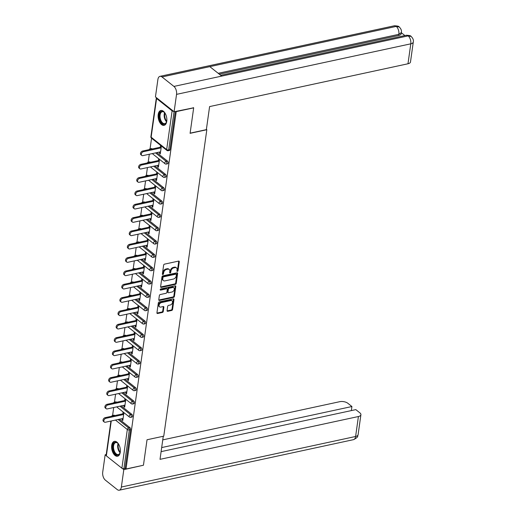 <?xml version="1.0" encoding="UTF-8"?>
<svg xmlns="http://www.w3.org/2000/svg" width="516" height="516" viewBox="0 0 516 516"><rect width="100%" height="100%" fill="white"/><g stroke="black" fill="none" stroke-linecap="round" stroke-linejoin="round"><path stroke-width="0.77" d="M177.394 271.384A0.671 0.464 128.5 0 0 178.026 270.674L179.278 261.767A0.955 0.664 128.5 0 0 178.613 261.096L164.54 264.134A0.955 0.664 128.5 0 0 163.636 265.14L162.385 274.054A0.671 0.464 128.5 0 0 162.933 273.377L163.095 272.222L163.643 272.661A3.064 2.128 128.5 0 1 166.526 269.436L167.694 269.184A3.064 2.128 128.5 0 1 169.222 269.475A3.064 2.128 128.5 0 1 169.822 271.326L169.661 272.48A0.671 0.464 128.5 0 0 170.203 271.809L170.37 270.655L170.919 271.094A3.064 2.128 128.5 0 1 173.795 267.869L174.969 267.617A3.064 2.128 128.5 0 1 176.498 267.901A3.064 2.128 128.5 0 1 177.098 269.758L176.93 270.913A0.671 0.464 128.5 0 0 177.394 271.384M176.93 270.919A0.671 0.464 128.5 0 0 177.478 270.242L178.73 261.328A0.955 0.664 128.5 0 0 178.73 261.077M162.385 274.054A0.671 0.464 128.5 0 0 163.482 273.815L163.643 272.661M169.661 272.48A0.671 0.464 128.5 0 0 170.757 272.248L170.919 271.094M120.26 452.203A7.605 4.173 -102.2 0 0 118.822 444.521A7.605 4.173 -102.2 0 0 114.378 441.361A7.605 4.173 -102.2 0 0 111.701 445.392A7.605 4.173 -102.2 0 0 113.139 453.074A7.605 4.173 -102.2 0 0 117.584 456.228A7.605 4.173 -102.2 0 0 120.26 452.203M166.765 121.325A7.605 4.173 -102.2 0 0 165.326 113.643A7.605 4.173 -102.2 0 0 160.876 110.482A7.605 4.173 -102.2 0 0 158.199 114.513A7.605 4.173 -102.2 0 0 159.638 122.195A7.605 4.173 -102.2 0 0 164.088 125.349A7.605 4.173 -102.2 0 0 166.765 121.325M167.061 310.638A0.955 0.664 128.5 0 0 167.726 311.309L171.68 310.458A0.955 0.664 128.5 0 0 172.576 309.452L173.969 299.551A0.955 0.664 128.5 0 0 173.305 298.88L159.231 301.918A0.955 0.664 128.5 0 0 158.328 302.924L156.935 312.825A0.955 0.664 128.5 0 0 157.599 313.496L162.372 312.464A0.955 0.664 128.5 0 0 163.269 311.458L163.869 307.22A0.955 0.664 128.5 0 0 163.204 306.549L160.837 307.065A2.561 1.78 128.5 0 1 159.56 306.82A2.561 1.78 128.5 0 1 159.296 304.472A2.561 1.78 128.5 0 1 161.469 302.576L170.738 300.576A2.561 1.78 128.5 0 1 172.015 300.815A2.561 1.78 128.5 0 1 172.273 303.169A2.561 1.78 128.5 0 1 170.106 305.066L168.558 305.395A0.955 0.664 128.5 0 0 167.661 306.401L167.061 310.638M193.345 107.599L193.674 107.863L190.094 133.328L206.826 129.716L163.759 436.155L147.028 439.767L143.448 465.232L126.001 468.999L176.227 111.624L175.898 111.366M193.674 107.863L176.227 111.624M175.343 284.374A0.955 0.664 128.5 0 0 176.246 283.361L177.633 273.467A0.955 0.664 128.5 0 0 176.969 272.796L162.895 275.834A0.955 0.664 128.5 0 0 161.992 276.84L160.605 286.741A0.955 0.664 128.5 0 0 161.269 287.406L175.343 284.374L174.795 283.935A0.955 0.664 128.5 0 0 175.698 282.929L177.085 273.029A0.955 0.664 128.5 0 0 177.085 272.777M175.801 286.509L174.408 296.41A0.955 0.664 128.5 0 1 173.511 297.416L159.431 300.454A0.955 0.664 128.5 0 1 158.773 299.783L159.367 295.545A0.955 0.664 128.5 0 1 160.263 294.539L165.971 293.307A0.955 0.664 128.5 0 0 166.874 292.301L167.268 289.489A0.955 0.664 128.5 0 0 166.604 288.818L160.663 290.102A0.671 0.464 128.5 0 1 160.824 288.928L175.137 285.838A0.955 0.664 128.5 0 1 175.801 286.509L175.253 286.07L173.86 295.971L174.408 296.41M206.826 129.716L206.394 129.374M156.516 97.756A1.464 0.677 8 0 0 156.322 98.034A1.464 0.677 8 0 0 156.58 98.492L172.112 110.85A1.464 0.677 8 0 0 173.531 111.295M174.06 111.714L168.687 149.956L169.964 149.679L175.33 111.488M126.001 468.999L125.175 468.341L123.904 468.618A1.464 0.677 -172 0 1 121.886 468.218L106.354 455.867A1.464 0.677 -172 0 1 106.103 455.402L110.927 421.05M112.591 415.49L113.714 407.524M114.468 402.158L115.584 394.192M116.339 388.825L117.461 380.866M118.209 375.493L119.331 367.534M120.086 362.168L121.202 354.202M121.957 348.835L123.079 340.87M123.834 335.503L124.949 327.537M125.704 322.171L126.826 314.212M127.581 308.839L128.697 300.88M129.452 295.507L130.574 287.547M131.328 282.181L132.444 274.215M133.199 268.849L134.321 260.883M135.076 255.517L136.192 247.551M136.946 242.185L138.069 234.225M138.823 228.852L139.939 220.893M140.694 215.527L141.816 207.561M142.571 202.195L143.687 194.229M144.441 188.862L145.564 180.897M146.318 175.53L147.434 167.571M148.189 162.198L149.311 154.239M150.059 148.872L151.562 138.204M159.625 152.014L159.457 153.246L160.399 153.046M159.457 153.246L160.276 153.903L161.385 146.015M160.56 145.364L160.302 147.221M114.442 415.341L113.165 415.612A1.464 0.8 77.8 0 0 112.681 415.464L113.952 415.193A1.464 0.8 77.8 0 1 114.442 415.341L114.752 415.58M119.344 419.237L129.974 427.693A1.464 0.8 77.8 0 1 130.619 429.628L129.342 429.905L123.904 468.618M125.175 468.341L130.619 429.628M169.964 149.679A1.464 0.8 77.8 0 1 169.448 150.459L168.171 150.73A1.464 0.8 77.8 0 0 168.687 149.956A1.464 0.677 8 0 1 166.668 149.563L172.112 110.85M131.851 414.361A1.464 0.8 77.8 0 1 132.489 416.302A1.464 0.8 77.8 0 1 131.973 417.076L130.703 417.347A1.464 0.8 77.8 0 0 131.219 416.573A1.464 0.8 -102.2 0 0 130.574 414.638L131.851 414.361L121.215 405.905M116.319 402.009L115.042 402.28A1.464 0.8 77.8 0 0 114.552 402.138L115.829 401.861A1.464 0.8 77.8 0 1 116.319 402.009L116.622 402.254M133.721 401.035A1.464 0.8 77.8 0 1 134.366 402.97A1.464 0.8 77.8 0 1 133.85 403.744L132.573 404.022A1.464 0.8 77.8 0 0 133.089 403.241A1.464 0.8 -102.2 0 0 132.444 401.306L133.721 401.035L123.092 392.573M118.19 388.677L116.913 388.954A1.464 0.8 77.8 0 0 116.429 388.806L117.7 388.529A1.464 0.8 77.8 0 1 118.19 388.677L118.499 388.922M135.592 387.703A1.464 0.8 77.8 0 1 136.237 389.638A1.464 0.8 77.8 0 1 135.721 390.412L134.45 390.689A1.464 0.8 77.8 0 0 134.966 389.915A1.464 0.8 -102.2 0 0 134.321 387.974L135.592 387.703L124.962 379.241M120.067 375.345L118.79 375.622A1.464 0.8 77.8 0 0 118.299 375.474L119.577 375.197A1.464 0.8 77.8 0 1 120.067 375.345L120.37 375.59M137.469 374.371A1.464 0.8 77.8 0 1 138.114 376.306A1.464 0.8 77.8 0 1 137.598 377.08L136.321 377.357A1.464 0.8 77.8 0 0 136.837 376.583A1.464 0.8 -102.2 0 0 136.192 374.648L137.469 374.371L126.839 365.915M121.937 362.013L120.66 362.29A1.464 0.8 77.8 0 0 120.176 362.142L121.447 361.864A1.464 0.8 77.8 0 1 121.937 362.013L122.247 362.258M139.339 361.039A1.464 0.8 77.8 0 1 139.984 362.974A1.464 0.8 77.8 0 1 139.468 363.748L138.198 364.025A1.464 0.8 77.8 0 0 138.707 363.251A1.464 0.8 -102.2 0 0 138.069 361.316L139.339 361.039L128.71 352.583M123.808 348.687L122.537 348.958A1.464 0.8 77.8 0 0 122.047 348.81L123.324 348.539A1.464 0.8 77.8 0 1 123.808 348.687L124.117 348.926M141.216 347.707A1.464 0.8 77.8 0 1 141.861 349.648A1.464 0.8 77.8 0 1 141.345 350.422L140.068 350.693A1.464 0.8 77.8 0 0 140.584 349.919A1.464 0.8 -102.2 0 0 139.939 347.984L141.216 347.707L130.587 339.251M125.685 335.355L124.408 335.626A1.464 0.8 77.8 0 0 123.924 335.484L125.195 335.207A1.464 0.8 77.8 0 1 125.685 335.355L125.994 335.6M143.087 334.374A1.464 0.8 77.8 0 1 143.732 336.316A1.464 0.8 77.8 0 1 143.216 337.09L141.945 337.361A1.464 0.8 77.8 0 0 142.455 336.587A1.464 0.8 -102.2 0 0 141.816 334.652L143.087 334.374L132.457 325.918M127.555 322.023L126.285 322.3A1.464 0.8 77.8 0 0 125.794 322.152L127.071 321.874A1.464 0.8 77.8 0 1 127.555 322.023L127.865 322.268M144.964 321.049A1.464 0.8 77.8 0 1 145.609 322.984A1.464 0.8 77.8 0 1 145.093 323.758L143.816 324.035A1.464 0.8 77.8 0 0 144.332 323.261A1.464 0.8 -102.2 0 0 143.687 321.32L144.964 321.049L134.334 312.586M129.432 308.691L128.155 308.968A1.464 0.8 77.8 0 0 127.671 308.82L128.942 308.542A1.464 0.8 77.8 0 1 129.432 308.691L129.742 308.936M146.834 307.717A1.464 0.8 77.8 0 1 147.479 309.652A1.464 0.8 77.8 0 1 146.963 310.426L145.693 310.703A1.464 0.8 77.8 0 0 146.202 309.929A1.464 0.8 -102.2 0 0 145.564 307.994L146.834 307.717L136.205 299.261M131.303 295.358L130.032 295.636A1.464 0.8 77.8 0 0 129.542 295.487L130.819 295.21A1.464 0.8 77.8 0 1 131.303 295.358L131.612 295.603M148.711 294.384A1.464 0.8 77.8 0 1 149.35 296.319A1.464 0.8 77.8 0 1 148.84 297.093L147.563 297.371A1.464 0.8 77.8 0 0 148.079 296.597A1.464 0.8 -102.2 0 0 147.434 294.662L148.711 294.384L138.075 285.929M133.18 282.033L131.903 282.304A1.464 0.8 77.8 0 0 131.412 282.155L132.689 281.884A1.464 0.8 77.8 0 1 133.18 282.033L133.483 282.271M150.582 281.052A1.464 0.8 77.8 0 1 151.227 282.994A1.464 0.8 77.8 0 1 150.711 283.768L149.434 284.039A1.464 0.8 77.8 0 0 149.95 283.265A1.464 0.8 -102.2 0 0 149.311 281.33L150.582 281.052L139.952 272.596M135.05 268.701L133.779 268.971A1.464 0.8 77.8 0 0 133.289 268.823L134.566 268.552A1.464 0.8 77.8 0 1 135.05 268.701L135.36 268.946M152.459 267.72A1.464 0.8 77.8 0 1 153.097 269.662A1.464 0.8 77.8 0 1 152.588 270.436L151.311 270.707A1.464 0.8 77.8 0 0 151.827 269.933A1.464 0.8 -102.2 0 0 151.182 267.998L152.459 267.72L141.823 259.264M136.927 255.368L135.65 255.646A1.464 0.8 77.8 0 0 135.16 255.497L136.437 255.22A1.464 0.8 77.8 0 1 136.927 255.368L137.23 255.614M154.329 254.394A1.464 0.8 77.8 0 1 154.974 256.329A1.464 0.8 77.8 0 1 154.458 257.103L153.181 257.381A1.464 0.8 77.8 0 0 153.697 256.607A1.464 0.8 -102.2 0 0 153.059 254.665L154.329 254.394L143.7 245.932M138.798 242.036L137.527 242.314A1.464 0.8 77.8 0 0 137.037 242.165L138.307 241.888A1.464 0.8 77.8 0 1 138.798 242.036L139.107 242.281M156.206 241.062A1.464 0.8 77.8 0 1 156.845 242.997A1.464 0.8 77.8 0 1 156.335 243.771L155.058 244.049A1.464 0.8 77.8 0 0 155.574 243.275A1.464 0.8 -102.2 0 0 154.929 241.333L156.206 241.062L145.57 232.606M140.674 228.704L139.397 228.981A1.464 0.8 77.8 0 0 138.907 228.833L140.184 228.556A1.464 0.8 77.8 0 1 140.674 228.704L140.978 228.949M158.077 227.73A1.464 0.8 77.8 0 1 158.722 229.665A1.464 0.8 77.8 0 1 158.206 230.439L156.929 230.716A1.464 0.8 77.8 0 0 157.445 229.942A1.464 0.8 -102.2 0 0 156.799 228.007L158.077 227.73L147.447 219.274M142.545 215.372L141.274 215.649A1.464 0.8 77.8 0 0 140.784 215.501L142.055 215.23A1.464 0.8 77.8 0 1 142.545 215.372L142.855 215.617M159.954 214.398A1.464 0.8 77.8 0 1 160.592 216.333A1.464 0.8 77.8 0 1 160.076 217.113L158.805 217.384A1.464 0.8 77.8 0 0 159.321 216.61A1.464 0.8 -102.2 0 0 158.676 214.675L159.954 214.398L149.317 205.942M144.422 202.046L143.145 202.317A1.464 0.8 77.8 0 0 142.655 202.169L143.932 201.898A1.464 0.8 77.8 0 1 144.422 202.046L144.725 202.291M161.824 201.066A1.464 0.8 77.8 0 1 162.469 203.007A1.464 0.8 77.8 0 1 161.953 203.781L160.676 204.052A1.464 0.8 77.8 0 0 161.192 203.278A1.464 0.8 -102.2 0 0 160.547 201.343L161.824 201.066L151.194 192.61M146.292 188.714L145.015 188.991A1.464 0.8 77.8 0 0 144.532 188.843L145.802 188.566A1.464 0.8 77.8 0 1 146.292 188.714L146.602 188.959M163.701 187.74A1.464 0.8 77.8 0 1 164.34 189.675A1.464 0.8 77.8 0 1 163.824 190.449L162.553 190.726A1.464 0.8 77.8 0 0 163.069 189.953A1.464 0.8 -102.2 0 0 162.424 188.011L163.701 187.74L153.065 179.278M148.169 175.382L146.892 175.659A1.464 0.8 77.8 0 0 146.402 175.511L147.679 175.234A1.464 0.8 77.8 0 1 148.169 175.382L148.473 175.627M165.571 174.408A1.464 0.8 77.8 0 1 166.216 176.343A1.464 0.8 77.8 0 1 165.7 177.117L164.423 177.394A1.464 0.8 77.8 0 0 164.939 176.62A1.464 0.8 -102.2 0 0 164.294 174.679L165.571 174.408L154.942 165.952M150.04 162.05L148.763 162.327A1.464 0.8 77.8 0 0 148.279 162.179L149.55 161.901A1.464 0.8 77.8 0 1 150.04 162.05L150.35 162.295M167.442 161.076A1.464 0.8 77.8 0 1 168.087 163.011A1.464 0.8 77.8 0 1 167.571 163.785L166.3 164.062A1.464 0.8 77.8 0 0 166.816 163.288A1.464 0.8 -102.2 0 0 166.171 161.353L167.442 161.076L156.812 152.62M151.917 148.718L150.64 148.995A1.464 0.8 77.8 0 0 150.15 148.847L151.427 148.576A1.464 0.8 77.8 0 1 151.917 148.718L152.22 148.963M157.754 165.339L157.58 166.578L158.406 167.229L159.508 159.347M158.689 158.696L158.425 160.553M155.884 178.671L155.709 179.91L156.529 180.561L157.638 172.679M156.812 172.022L156.554 173.886M154.007 192.004L153.833 193.242L154.658 193.893L155.768 186.012M154.942 185.354L154.677 187.211M152.136 205.336L151.962 206.568L152.781 207.226L153.891 199.337M153.065 198.686L152.807 200.543M150.259 218.668L150.085 219.9L150.911 220.558L152.02 212.669M151.194 212.018L150.93 213.876M148.389 231.994L148.215 233.232L149.034 233.883L150.143 226.002M149.324 225.35L149.06 227.208M146.512 245.326L146.338 246.564L147.163 247.216L148.273 239.334M147.447 238.676L147.189 240.54M144.641 258.658L144.467 259.896L145.286 260.548L146.396 252.666M145.577 252.008L145.312 253.872M142.764 271.99L142.59 273.222L143.416 273.88L144.525 265.998M143.7 265.34L143.442 267.198M140.894 285.322L140.72 286.554L141.539 287.212L142.648 279.324M141.829 278.672L141.565 280.53M139.017 298.648L138.843 299.886L139.668 300.544L140.778 292.656M139.952 292.004L139.694 293.862M137.146 311.98L136.972 313.218L137.798 313.87L138.901 305.988M138.082 305.33L137.817 307.194M135.269 325.312L135.095 326.551L135.921 327.202L137.03 319.32M136.205 318.662L135.947 320.526M133.399 338.644L133.225 339.876L134.05 340.534L135.153 332.652M134.334 331.994L134.07 333.852M131.522 351.977L131.348 353.208L132.173 353.866L133.283 345.978M132.457 345.327L132.199 347.184M129.651 365.309L129.477 366.541L130.303 367.198L131.406 359.31M130.587 358.659L130.322 360.516M127.775 378.634L127.607 379.873L128.426 380.524L129.535 372.642M128.71 371.984L128.452 373.848M125.904 391.967L125.73 393.205L126.555 393.856L127.658 385.974M126.839 385.317L126.575 387.181M124.034 405.299L123.859 406.531L124.679 407.188L125.788 399.307M124.962 398.649L124.704 400.506M122.157 418.631L121.982 419.863L122.808 420.521L123.917 412.632M123.092 411.981L122.827 413.838M157.58 166.578L158.522 166.371M155.709 179.91L156.651 179.703M153.833 193.242L154.774 193.036M151.962 206.568L152.904 206.368M150.085 219.9L151.033 219.7M148.215 233.232L149.156 233.026M146.338 246.564L147.286 246.358M144.467 259.896L145.409 259.69M142.59 273.222L143.538 273.022M140.72 286.554L141.661 286.354M138.843 299.886L139.791 299.68M136.972 313.218L137.914 313.012M135.095 326.551L136.043 326.344M133.225 339.876L134.166 339.676M131.348 353.208L132.296 353.008M129.477 366.541L130.419 366.334M127.607 379.873L128.549 379.666M125.73 393.205L126.672 392.998M123.859 406.531L124.801 406.331M121.982 419.863L122.924 419.663M176.498 267.901L175.95 267.469A3.064 2.128 128.5 0 0 174.421 267.178L174.969 267.617M170.37 270.655A3.064 2.128 128.5 0 1 173.247 267.43L174.421 267.178M169.222 269.475L168.674 269.036A3.064 2.128 128.5 0 0 167.145 268.746L167.694 269.184M163.095 272.222A3.064 2.128 128.5 0 1 165.971 269.004L167.145 268.746M160.605 286.986A0.955 0.664 128.5 0 0 160.721 286.973L174.795 283.935M176.414 274.622A0.671 0.464 128.5 0 0 175.943 274.157L163.591 276.821A0.671 0.464 128.5 0 0 162.959 277.524L162.792 278.743A3.064 2.128 128.5 0 0 163.385 280.601A3.064 2.128 128.5 0 0 164.914 280.885L173.363 279.066A3.064 2.128 128.5 0 0 176.24 275.841L176.414 274.622M176.279 274.215L175.73 273.783A0.671 0.464 128.5 0 0 175.395 273.719L175.943 274.157M163.385 280.601L162.837 280.162A3.064 2.128 128.5 0 1 162.237 278.305L162.411 277.092A0.671 0.464 128.5 0 1 163.043 276.382L175.395 273.719M158.773 300.028A0.955 0.664 128.5 0 0 158.883 300.015L172.963 296.977A0.955 0.664 128.5 0 0 173.86 295.971M167.081 288.908L166.533 288.47A0.955 0.664 128.5 0 0 166.055 288.38L160.192 289.644M171.899 292.03A2.561 1.78 128.5 0 0 174.066 290.134A2.561 1.78 128.5 0 0 173.808 287.78A2.561 1.78 128.5 0 0 172.531 287.541L169.261 288.244A0.955 0.664 128.5 0 0 168.364 289.25L167.971 292.062A0.955 0.664 128.5 0 0 168.635 292.733L171.899 292.03M173.808 287.78L173.26 287.348A2.561 1.78 128.5 0 0 171.983 287.102L172.531 287.541M168.158 292.643L167.61 292.204A0.955 0.664 128.5 0 1 167.423 291.624L167.816 288.818A0.955 0.664 128.5 0 1 168.713 287.805L171.983 287.102M172.015 300.815L171.467 300.377A2.561 1.78 128.5 0 0 170.183 300.138L170.738 300.576M159.56 306.82L159.012 306.388A2.561 1.78 128.5 0 1 158.747 304.034A2.561 1.78 128.5 0 1 160.921 302.137L170.183 300.138M156.941 313.077A0.955 0.664 128.5 0 0 157.051 313.057L161.824 312.032A0.955 0.664 128.5 0 0 162.721 311.019L163.32 306.788A0.955 0.664 128.5 0 0 163.314 306.536M167.068 310.89A0.955 0.664 128.5 0 0 167.178 310.871L171.131 310.019A0.955 0.664 128.5 0 0 172.028 309.013L173.421 299.119A0.955 0.664 128.5 0 0 173.421 298.867M142.616 151.04L143.435 151.691A2.245 1.554 128.5 0 0 141.532 153.355A2.245 1.554 128.5 0 0 141.765 155.413L140.939 154.761A2.245 1.554 -51.5 0 1 140.713 152.697A2.245 1.554 -51.5 0 1 142.616 151.04L161.244 147.015M141.765 155.413A2.245 1.554 128.5 0 0 142.887 155.626L160.573 151.807M143.435 151.691L161.121 147.879M140.739 164.372L141.565 165.023A2.245 1.554 128.5 0 0 139.662 166.681A2.245 1.554 128.5 0 0 139.888 168.745L139.068 168.087A2.245 1.554 -51.5 0 1 138.836 166.029A2.245 1.554 -51.5 0 1 140.739 164.372L159.373 160.347M139.888 168.745A2.245 1.554 128.5 0 0 141.01 168.958L158.696 165.139M141.565 165.023L159.251 161.205M138.869 177.697L139.688 178.355A2.245 1.554 128.5 0 0 137.785 180.013A2.245 1.554 128.5 0 0 138.017 182.077L137.191 181.419A2.245 1.554 -51.5 0 1 136.966 179.362A2.245 1.554 -51.5 0 1 138.869 177.697L157.496 173.679M138.017 182.077A2.245 1.554 128.5 0 0 139.139 182.283L156.825 178.471M139.688 178.355L157.38 174.537M136.992 191.03L137.817 191.688A2.245 1.554 128.5 0 0 135.914 193.345A2.245 1.554 128.5 0 0 136.147 195.403L135.321 194.751A2.245 1.554 -51.5 0 1 135.089 192.687A2.245 1.554 -51.5 0 1 136.992 191.03L155.626 187.011M136.147 195.403A2.245 1.554 128.5 0 0 137.262 195.616L154.948 191.797M137.817 191.688L155.503 187.869M135.121 204.362L135.94 205.02A2.245 1.554 128.5 0 0 134.037 206.677A2.245 1.554 128.5 0 0 134.27 208.735L133.444 208.083A2.245 1.554 -51.5 0 1 133.218 206.019A2.245 1.554 -51.5 0 1 135.121 204.362L153.749 200.343M134.27 208.735A2.245 1.554 128.5 0 0 135.392 208.948L153.078 205.129M135.94 205.02L153.633 201.201M133.244 217.694L134.07 218.345A2.245 1.554 128.5 0 0 132.167 220.01A2.245 1.554 128.5 0 0 132.399 222.067L131.574 221.416A2.245 1.554 -51.5 0 1 131.341 219.352A2.245 1.554 -51.5 0 1 133.244 217.694L151.878 213.676M132.399 222.067A2.245 1.554 128.5 0 0 133.515 222.28L151.201 218.462M134.07 218.345L151.756 214.533M166.836 120.654A6.579 3.612 77.8 0 1 166.481 122.131A6.579 3.612 77.8 0 1 162.792 123.879A6.579 3.612 77.8 0 1 159.508 118.112A6.579 3.612 77.8 0 1 160.482 112.133A6.579 3.612 77.8 0 1 164.385 112.424A6.579 3.612 77.8 0 1 165.32 113.63M164.54 112.591A6.095 3.341 -102.2 0 0 162.23 111.74A6.095 3.341 -102.2 0 0 160.173 118.003A6.095 3.341 -102.2 0 0 164.804 123.646A6.095 3.341 -102.2 0 0 166.552 121.918M161.373 110.43A7.553 4.147 -102.2 0 0 158.973 118.158A7.553 4.147 -102.2 0 0 164.559 125.195M120.331 451.532A6.579 3.612 77.8 0 1 119.983 453.016A6.579 3.612 77.8 0 1 116.294 454.757A6.579 3.612 77.8 0 1 113.004 448.991A6.579 3.612 77.8 0 1 113.978 443.012A6.579 3.612 77.8 0 1 117.887 443.308A6.579 3.612 77.8 0 1 118.815 444.508M118.041 443.47A6.095 3.341 -102.2 0 0 115.732 442.618A6.095 3.341 -102.2 0 0 113.668 448.881A6.095 3.341 -102.2 0 0 118.299 454.532A6.095 3.341 -102.2 0 0 120.054 452.803M114.874 441.309A7.553 4.147 -102.2 0 0 112.469 449.043A7.553 4.147 -102.2 0 0 118.054 456.073M190.12 133.154L206.355 129.651L209.599 106.58L407.988 63.771L410.794 43.821L176.549 94.364L174.105 111.753L193.59 107.792M176.549 94.364A5.999 3.289 -102.2 0 0 173.918 86.417L221.719 76.104L209.812 66.635L162.005 76.948L173.918 86.417M162.005 76.948A5.999 3.289 -102.2 0 0 160.005 76.342A5.999 3.289 -102.2 0 0 157.89 79.516L155.445 96.905L174.105 111.753M404.892 35.572L401.325 32.734M413.29 42.015C413.722 40.087 412.987 38.229 411.091 36.436L408.156 35.881A5.999 3.289 -102.2 0 1 410.794 43.821A5.85 2.722 8 0 0 413.29 42.015L410.491 61.965A5.85 2.722 -172 0 1 407.988 63.771M398.694 35.475L398.855 34.32L401.358 32.521L401.196 33.669A5.85 2.722 -172 0 1 398.694 35.475L219.306 74.181M218.197 73.304L398.855 34.32A5.999 3.289 -102.2 0 0 396.249 26.406L399.19 26.974C401.048 28.735 401.77 30.579 401.358 32.521M163.269 436.265L160.024 459.337L358.414 416.528A5.85 2.722 8 0 0 360.91 414.722A5.85 2.722 8 0 0 359.897 412.877L355.814 409.627L161.108 451.635M119.254 490.2A5.999 3.289 -102.2 0 0 121.363 487.027L355.608 436.484A5.85 2.722 8 0 0 358.11 434.678C357.227 436.001 359.265 436.794 353.499 439.658L119.254 490.2A5.999 3.289 -102.2 0 1 117.255 489.594L105.341 480.119A5.999 3.289 -102.2 0 1 102.71 472.179L105.148 454.79L106.219 454.557M121.363 487.027L123.808 469.637L122.356 468.476M106.115 455.557L105.148 454.79M351.344 410.588L351.912 406.524L347.829 403.273A5.85 2.722 8 0 0 339.754 401.687L162.759 439.877M351.912 406.524L161.676 447.572M123.808 469.637L143.164 465.29M131.374 231.026L132.193 231.678A2.245 1.554 128.5 0 0 130.296 233.335A2.245 1.554 128.5 0 0 130.522 235.399L129.697 234.741A2.245 1.554 -51.5 0 1 129.471 232.684A2.245 1.554 -51.5 0 1 131.374 231.026L150.001 227.001M130.522 235.399A2.245 1.554 128.5 0 0 131.644 235.612L149.33 231.794M132.193 231.678L149.885 227.859M129.497 244.352L130.322 245.01A2.245 1.554 128.5 0 0 128.419 246.667A2.245 1.554 128.5 0 0 128.652 248.731L127.826 248.073A2.245 1.554 -51.5 0 1 127.594 246.016A2.245 1.554 -51.5 0 1 129.497 244.352L148.131 240.333M128.652 248.731A2.245 1.554 128.5 0 0 129.768 248.938L147.453 245.126M130.322 245.01L148.008 241.191M127.626 257.684L128.445 258.342A2.245 1.554 128.5 0 0 126.549 260A2.245 1.554 128.5 0 0 126.775 262.064L125.956 261.406A2.245 1.554 -51.5 0 1 125.723 259.348A2.245 1.554 -51.5 0 1 127.626 257.684L146.254 253.666M126.775 262.064A2.245 1.554 128.5 0 0 127.897 262.27L145.583 258.452M128.445 258.342L146.138 254.523M125.749 271.016L126.575 271.674A2.245 1.554 128.5 0 0 124.672 273.332A2.245 1.554 128.5 0 0 124.904 275.389L124.079 274.738A2.245 1.554 -51.5 0 1 123.853 272.674A2.245 1.554 -51.5 0 1 125.749 271.016L144.383 266.998M124.904 275.389A2.245 1.554 128.5 0 0 126.02 275.602L143.712 271.784M126.575 271.674L144.261 267.856M123.879 284.348L124.698 285A2.245 1.554 128.5 0 0 122.802 286.664A2.245 1.554 128.5 0 0 123.027 288.721L122.208 288.07A2.245 1.554 -51.5 0 1 121.976 286.006A2.245 1.554 -51.5 0 1 123.879 284.348L142.506 280.33M123.027 288.721A2.245 1.554 128.5 0 0 124.15 288.934L141.835 285.116M124.698 285L142.39 281.188M122.002 297.68L122.827 298.332A2.245 1.554 128.5 0 0 120.925 299.99A2.245 1.554 128.5 0 0 121.157 302.054L120.331 301.396A2.245 1.554 -51.5 0 1 120.105 299.338A2.245 1.554 -51.5 0 1 122.002 297.68L140.636 293.656M121.157 302.054A2.245 1.554 128.5 0 0 122.273 302.266L139.965 298.448M122.827 298.332L140.513 294.513M120.131 311.006L120.957 311.664A2.245 1.554 128.5 0 0 119.054 313.322A2.245 1.554 128.5 0 0 119.28 315.386L118.461 314.728A2.245 1.554 -51.5 0 1 118.229 312.67A2.245 1.554 -51.5 0 1 120.131 311.006L138.765 306.988M119.28 315.386A2.245 1.554 128.5 0 0 120.402 315.592L138.088 311.78M120.957 311.664L138.643 307.846M118.254 324.338L119.08 324.996A2.245 1.554 128.5 0 0 117.177 326.654A2.245 1.554 128.5 0 0 117.409 328.718L116.584 328.06A2.245 1.554 -51.5 0 1 116.358 326.002A2.245 1.554 -51.5 0 1 118.254 324.338L136.888 320.32M117.409 328.718A2.245 1.554 128.5 0 0 118.525 328.924L136.218 325.112M119.08 324.996L136.766 321.178M116.384 337.67L117.209 338.328A2.245 1.554 128.5 0 0 115.307 339.986A2.245 1.554 128.5 0 0 115.532 342.043L114.713 341.392A2.245 1.554 -51.5 0 1 114.481 339.328A2.245 1.554 -51.5 0 1 116.384 337.67L135.018 333.652M115.532 342.043A2.245 1.554 128.5 0 0 116.655 342.256L134.341 338.438M117.209 338.328L134.895 334.51M114.507 351.003L115.332 351.654A2.245 1.554 128.5 0 0 113.43 353.318A2.245 1.554 128.5 0 0 113.662 355.376L112.836 354.724A2.245 1.554 -51.5 0 1 112.611 352.66A2.245 1.554 -51.5 0 1 114.507 351.003L133.141 346.984M113.662 355.376A2.245 1.554 128.5 0 0 114.778 355.588L132.47 351.77M115.332 351.654L133.018 347.842M112.636 364.335L113.462 364.986A2.245 1.554 128.5 0 0 111.559 366.644A2.245 1.554 128.5 0 0 111.785 368.708L110.966 368.05A2.245 1.554 -51.5 0 1 110.734 365.992A2.245 1.554 -51.5 0 1 112.636 364.335L131.27 360.31M111.785 368.708A2.245 1.554 128.5 0 0 112.907 368.921L130.593 365.102M113.462 364.986L131.148 361.174M110.766 377.66L111.585 378.318A2.245 1.554 128.5 0 0 109.682 379.976A2.245 1.554 128.5 0 0 109.914 382.04L109.089 381.382A2.245 1.554 -51.5 0 1 108.863 379.325A2.245 1.554 -51.5 0 1 110.766 377.66L129.393 373.642M109.914 382.04A2.245 1.554 128.5 0 0 111.037 382.246L128.723 378.434M111.585 378.318L129.271 374.5M108.889 390.993L109.715 391.65A2.245 1.554 128.5 0 0 107.812 393.308A2.245 1.554 128.5 0 0 108.038 395.372L107.218 394.714A2.245 1.554 -51.5 0 1 106.986 392.657A2.245 1.554 -51.5 0 1 108.889 390.993L127.523 386.974M108.038 395.372A2.245 1.554 128.5 0 0 109.16 395.578L126.846 391.767M109.715 391.65L127.4 387.832M107.018 404.325L107.838 404.983A2.245 1.554 128.5 0 0 105.935 406.64A2.245 1.554 128.5 0 0 106.167 408.698L105.341 408.046A2.245 1.554 -51.5 0 1 105.116 405.982A2.245 1.554 -51.5 0 1 107.018 404.325L125.646 400.306M106.167 408.698A2.245 1.554 128.5 0 0 107.289 408.911L124.975 405.092M107.838 404.983L125.53 401.164M105.141 417.657L105.967 418.308A2.245 1.554 128.5 0 0 104.064 419.972A2.245 1.554 128.5 0 0 104.296 422.03L103.471 421.378A2.245 1.554 -51.5 0 1 103.239 419.315A2.245 1.554 -51.5 0 1 105.141 417.657L123.776 413.638M104.296 422.03A2.245 1.554 128.5 0 0 105.412 422.243L123.098 418.424M105.967 418.308L123.653 414.496M177.478 270.242L178.026 270.674M162.933 273.377L163.482 273.815M170.203 271.809L170.757 272.248M156.58 98.492L151.136 137.204L166.668 149.563A1.464 1.013 128.5 0 0 166.952 150.446A1.464 1.464 0 0 0 168.171 150.73M156.322 98.034L150.885 136.74A1.464 0.677 8 0 0 151.136 137.204A1.464 1.013 128.5 0 0 151.42 138.088L166.952 150.446M121.886 468.218L127.323 429.505L115.461 420.076M111.256 420.979L106.354 455.867M118.067 419.514L128.697 427.97A1.464 0.8 -102.2 0 1 129.342 429.905A1.464 0.677 -172 0 1 127.323 429.505A1.464 1.013 -51.5 0 1 128.697 427.97L129.974 427.693M149.801 149.485A1.464 1.013 -51.5 0 1 150.64 148.995L150.949 149.24M155.542 152.891L166.171 161.353A1.464 1.013 -51.5 0 0 164.798 162.888A1.464 1.013 128.5 0 0 165.081 163.778A1.464 1.464 0 0 0 166.3 164.062M147.931 162.817A1.464 1.013 -51.5 0 1 148.763 162.327L149.072 162.572M153.665 166.223L164.294 174.679A1.464 1.013 -51.5 0 0 162.921 176.22A1.464 1.013 128.5 0 0 163.204 177.111A1.464 1.464 0 0 0 164.423 177.394M146.054 176.15A1.464 1.013 -51.5 0 1 146.892 175.659L147.202 175.904M151.794 179.555L162.424 188.011A1.464 1.013 -51.5 0 0 161.05 189.553A1.464 1.013 128.5 0 0 161.334 190.436A1.464 1.464 0 0 0 162.553 190.726M144.183 189.482A1.464 1.013 -51.5 0 1 145.015 188.991L145.325 189.23M149.917 192.887L160.547 201.343A1.464 1.013 -51.5 0 0 159.173 202.885A1.464 1.013 128.5 0 0 159.457 203.768A1.464 1.464 0 0 0 160.676 204.052M142.306 202.807A1.464 1.013 -51.5 0 1 143.145 202.317L143.454 202.562M148.047 206.219L158.676 214.675A1.464 1.013 -51.5 0 0 157.303 216.217A1.464 1.013 128.5 0 0 157.586 217.101A1.464 1.464 0 0 0 158.805 217.384M140.436 216.14A1.464 1.013 -51.5 0 1 141.274 215.649L141.578 215.894M146.17 219.545L156.799 228.007A1.464 1.013 -51.5 0 0 155.426 229.543A1.464 1.013 128.5 0 0 155.709 230.433A1.464 1.464 0 0 0 156.929 230.716M138.565 229.472A1.464 1.013 -51.5 0 1 139.397 228.981L139.707 229.227M144.299 232.877L154.929 241.333A1.464 1.013 -51.5 0 0 153.555 242.875A1.464 1.013 128.5 0 0 153.839 243.765A1.464 1.464 0 0 0 155.058 244.049M136.688 242.804A1.464 1.013 -51.5 0 1 137.527 242.314L137.83 242.559M142.422 246.209L153.059 254.665A1.464 1.013 -51.5 0 0 151.678 256.207A1.464 1.013 128.5 0 0 151.962 257.091A1.464 1.464 0 0 0 153.181 257.381M134.818 256.136A1.464 1.013 -51.5 0 1 135.65 255.646L135.96 255.884M140.552 259.542L151.182 267.998A1.464 1.013 -51.5 0 0 149.808 269.539A1.464 1.013 128.5 0 0 150.091 270.423A1.464 1.464 0 0 0 151.311 270.707M132.941 269.462A1.464 1.013 -51.5 0 1 133.779 268.971L134.083 269.217M138.675 272.874L149.311 281.33A1.464 1.013 -51.5 0 0 147.931 282.871A1.464 1.013 128.5 0 0 148.221 283.755A1.464 1.464 0 0 0 149.434 284.039M131.07 282.794A1.464 1.013 -51.5 0 1 131.903 282.304L132.212 282.549M136.804 286.199L147.434 294.662A1.464 1.013 -51.5 0 0 146.06 296.197A1.464 1.013 128.5 0 0 146.344 297.087A1.464 1.464 0 0 0 147.563 297.371M129.194 296.126A1.464 1.013 -51.5 0 1 130.032 295.636L130.335 295.881M134.928 299.532L145.564 307.994A1.464 1.013 -51.5 0 0 144.183 309.529A1.464 1.013 128.5 0 0 144.474 310.419A1.464 1.464 0 0 0 145.693 310.703M127.323 309.458A1.464 1.013 -51.5 0 1 128.155 308.968L128.465 309.213M133.057 312.864L143.687 321.32A1.464 1.013 -51.5 0 0 142.313 322.861A1.464 1.013 128.5 0 0 142.597 323.745A1.464 1.464 0 0 0 143.816 324.035M125.446 322.79A1.464 1.013 -51.5 0 1 126.285 322.3L126.588 322.539M131.18 326.196L141.816 334.652A1.464 1.013 -51.5 0 0 140.436 336.193A1.464 1.013 128.5 0 0 140.726 337.077A1.464 1.464 0 0 0 141.945 337.361M123.576 336.122A1.464 1.013 -51.5 0 1 124.408 335.626L124.717 335.871M129.31 339.528L139.939 347.984A1.464 1.013 -51.5 0 0 138.565 349.526A1.464 1.013 128.5 0 0 138.849 350.409A1.464 1.464 0 0 0 140.068 350.693M121.699 349.448A1.464 1.013 -51.5 0 1 122.537 348.958L122.84 349.203M127.433 352.86L138.069 361.316A1.464 1.013 -51.5 0 0 136.695 362.851A1.464 1.013 128.5 0 0 136.979 363.741A1.464 1.464 0 0 0 138.198 364.025M119.828 362.78A1.464 1.013 -51.5 0 1 120.66 362.29L120.97 362.535M125.562 366.186L136.192 374.648A1.464 1.013 -51.5 0 0 134.818 376.183A1.464 1.013 128.5 0 0 135.102 377.073A1.464 1.464 0 0 0 136.321 377.357M117.951 376.112A1.464 1.013 -51.5 0 1 118.79 375.622L119.099 375.867M123.692 379.518L134.321 387.974A1.464 1.013 -51.5 0 0 132.947 389.515A1.464 1.013 128.5 0 0 133.231 390.406A1.464 1.464 0 0 0 134.45 390.689M116.081 389.445A1.464 1.013 -51.5 0 1 116.913 388.954L117.222 389.199M121.815 392.85L132.444 401.306A1.464 1.013 -51.5 0 0 131.07 402.848A1.464 1.013 128.5 0 0 131.354 403.731A1.464 1.464 0 0 0 132.573 404.022M114.204 402.777A1.464 1.013 -51.5 0 1 115.042 402.28L115.352 402.525M119.944 406.182L130.574 414.638A1.464 1.013 -51.5 0 0 129.2 416.18A1.464 1.013 128.5 0 0 129.484 417.063A1.464 1.464 0 0 0 130.703 417.347M112.333 416.102A1.464 1.013 -51.5 0 1 113.165 415.612L113.475 415.857M173.247 267.43L173.795 267.869M165.971 269.004L166.526 269.436M178.73 261.328L179.278 261.767M160.721 286.973L161.269 287.406M177.085 273.029L177.633 273.467M175.698 282.929L176.246 283.361M163.043 276.382L163.591 276.821M162.411 277.092L162.959 277.524M162.237 278.305L162.792 278.743M172.963 296.977L173.511 297.416M158.883 300.015L159.431 300.454M166.055 288.38L166.604 288.818M160.192 289.728L160.663 290.102M168.713 287.805L169.261 288.244M167.816 288.818L168.364 289.25M167.423 291.624L167.971 292.062M160.921 302.137L161.469 302.576M163.32 306.788L163.869 307.22M162.721 311.019L163.269 311.458M161.824 312.032L162.372 312.464M157.051 313.057L157.599 313.496M173.421 299.119L173.969 299.551M172.028 309.013L172.576 309.452M171.131 310.019L171.68 310.458M167.178 310.871L167.726 311.309M166.578 121.841A6.095 3.341 77.8 0 1 164.32 117.106A6.095 3.341 77.8 0 1 164.598 112.649M164.959 113.094A5.895 3.231 -102.2 0 0 164.83 117.009A5.895 3.231 -102.2 0 0 166.726 121.286M120.08 452.719A6.095 3.341 77.8 0 1 117.822 447.985A6.095 3.341 77.8 0 1 118.093 443.534M118.454 443.979A5.895 3.231 -102.2 0 0 118.325 447.888A5.895 3.231 -102.2 0 0 120.222 452.164M411.065 36.417C410.897 35.727 409.265 35.352 406.182 35.294A5.999 3.289 -102.2 0 1 408.156 35.881L221.719 76.104M209.812 66.635L396.249 26.406A5.999 3.289 -102.2 0 0 394.243 25.8L160.005 76.342M353.499 439.658A5.999 3.289 -102.2 0 0 355.608 436.484L358.414 416.528M150.885 136.74A1.464 1.464 0 0 0 151.42 138.088M150.15 148.847A1.464 1.464 0 0 0 149.15 149.627M152.285 153.594L165.081 163.778M148.279 162.179A1.464 1.464 0 0 0 147.273 162.959M150.408 166.926L163.204 177.111M146.402 175.511A1.464 1.464 0 0 0 145.402 176.291M148.537 180.258L161.334 190.436M144.532 188.843A1.464 1.464 0 0 0 143.525 189.624M146.66 193.59L159.457 203.768M142.655 202.169A1.464 1.464 0 0 0 141.655 202.949M144.79 206.922L157.586 217.101M140.784 215.501A1.464 1.464 0 0 0 139.778 216.281M142.913 220.248L155.709 230.433M138.907 228.833A1.464 1.464 0 0 0 137.907 229.614M141.042 233.58L153.839 243.765M137.037 242.165A1.464 1.464 0 0 0 136.037 242.946M139.165 246.912L151.962 257.091M135.16 255.497A1.464 1.464 0 0 0 134.16 256.278M137.295 260.245L150.091 270.423M133.289 268.823A1.464 1.464 0 0 0 132.29 269.604M135.418 273.577L148.221 283.755M131.412 282.155A1.464 1.464 0 0 0 130.413 282.936M133.547 286.902L146.344 297.087M129.542 295.487A1.464 1.464 0 0 0 128.542 296.268M131.67 300.235L144.474 310.419M127.671 308.82A1.464 1.464 0 0 0 126.665 309.6M129.8 313.567L142.597 323.745M125.794 322.152A1.464 1.464 0 0 0 124.795 322.932M127.923 326.899L140.726 337.077M123.924 335.484A1.464 1.464 0 0 0 122.918 336.258M126.052 340.231L138.849 350.409M122.047 348.81A1.464 1.464 0 0 0 121.047 349.59M124.182 353.557L136.979 363.741M120.176 362.142A1.464 1.464 0 0 0 119.17 362.922M122.305 366.889L135.102 377.073M118.299 375.474A1.464 1.464 0 0 0 117.3 376.254M120.434 380.221L133.231 390.406M116.429 388.806A1.464 1.464 0 0 0 115.423 389.586M118.557 393.553L131.354 403.731M114.552 402.138A1.464 1.464 0 0 0 113.552 402.912M116.687 406.885L129.484 417.063M112.681 415.464A1.464 1.464 0 0 0 111.675 416.244M406.182 35.294L220.719 75.31M399.171 26.955C399.016 26.258 397.378 25.877 394.243 25.8M360.91 414.722L358.11 434.678"/></g></svg>
